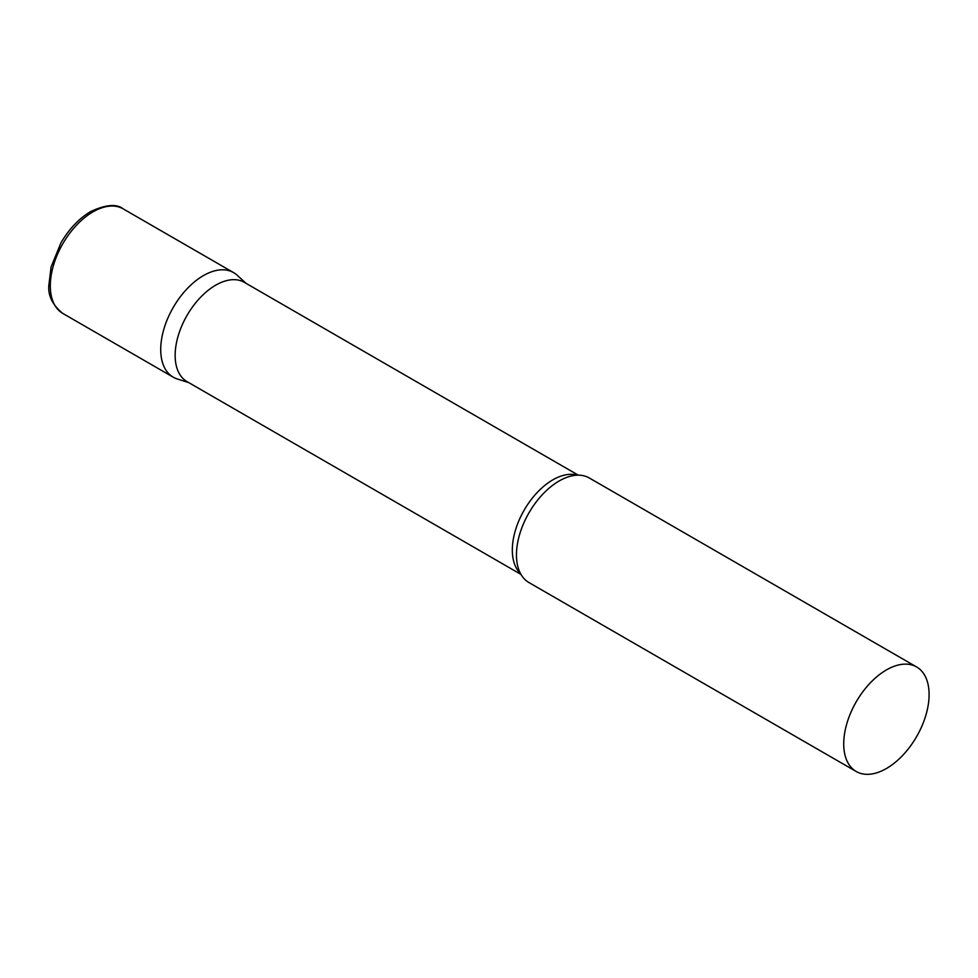 <?xml version="1.0" encoding="UTF-8"?>
<svg xmlns="http://www.w3.org/2000/svg" width="978" height="978" viewBox="0 0 978 978"><rect width="100%" height="100%" fill="white"/><g stroke="black" fill="none" stroke-linecap="round" stroke-linejoin="round"><path stroke-width="1.47" d="M62.812 313.437L173.228 377.178A60.367 34.853 -60 0 1 163.974 328.804A60.367 34.853 -60 0 1 203.412 275.613A60.367 34.853 -60 0 1 233.595 272.618L123.179 208.864A60.367 34.853 -60 0 0 92.996 211.859A60.367 34.853 -60 0 0 53.558 265.062A60.367 34.853 -60 0 0 62.812 313.437C52.396 304.928 47.763 295.393 48.9 284.806L51.1 266.945L60.929 242.899C69.047 228.986 78.937 218.559 90.575 211.615C105.758 204.549 116.626 203.632 123.179 208.864M578.316 475.174L244.329 282.349A57.311 33.093 120 0 0 200.172 297.703A57.311 33.093 120 0 0 175.148 355.381A57.311 33.093 120 0 0 187.018 381.616L521.005 574.428M246.126 283.388L237.128 275.197A60.367 34.853 120 0 0 189.573 286.261A60.367 34.853 120 0 0 160.722 349.549A60.367 34.853 120 0 0 177.226 378.951L188.815 382.655M916.594 666.947L589.331 477.997A60.367 34.853 120 0 0 567.705 477.044A60.367 34.853 120 0 0 516.457 554.929A60.367 34.853 120 0 0 517.325 564.318A60.367 34.853 120 0 0 528.951 582.558L856.227 771.508A60.367 34.853 120 0 0 902.743 755.334A60.367 34.853 120 0 0 929.1 694.576A60.367 34.853 120 0 0 916.594 666.947A60.367 34.853 120 0 0 870.078 683.121A60.367 34.853 120 0 0 843.721 743.867A60.367 34.853 120 0 0 856.227 771.508M577.216 475.186A57.311 33.093 120 0 0 534.758 495.21A57.311 33.093 120 0 0 512.325 550.039A57.311 33.093 120 0 0 520.467 573.487"/></g></svg>
